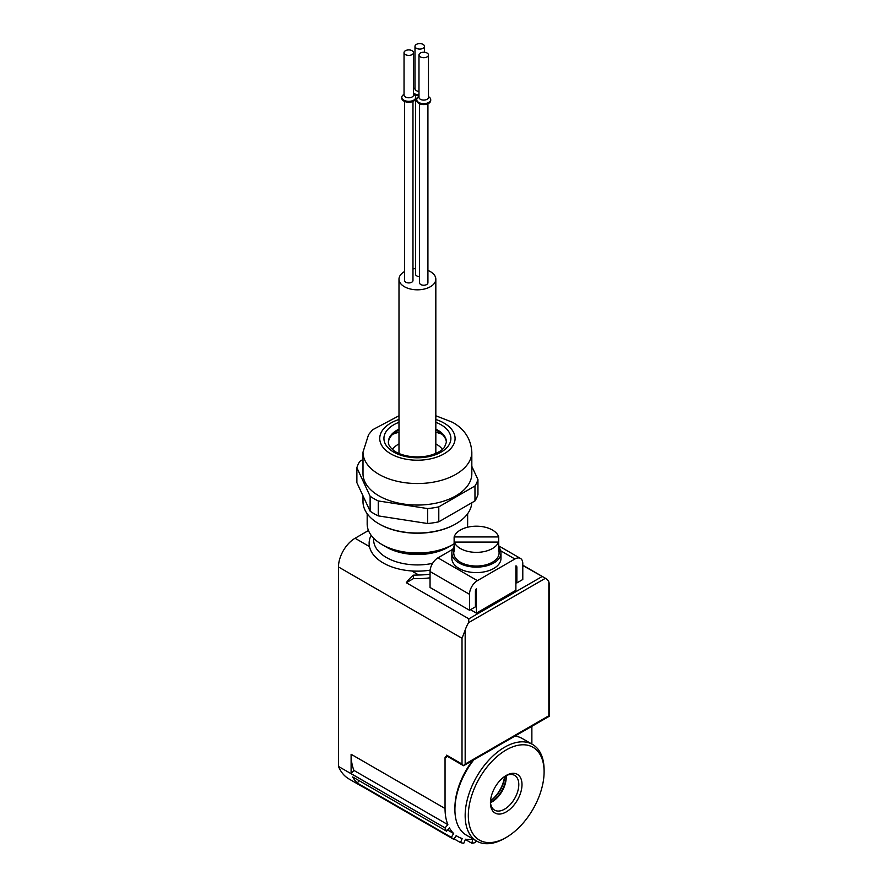 <?xml version="1.0" encoding="UTF-8"?>
<svg xmlns="http://www.w3.org/2000/svg" width="888" height="888" viewBox="0 0 888 888"><rect width="100%" height="100%" fill="white"/><g stroke="black" fill="none" stroke-linecap="round" stroke-linejoin="round"><path stroke-width="1.33" d="M368.465 530.513L355.056 538.261A23.443 13.531 120 0 0 338.483 566.966L338.483 766.444L445.043 827.882L351.104 773.648L351.104 754.267A61.394 35.442 120 0 0 353.935 770.429L447.863 824.652A61.394 35.442 -60 0 1 445.043 808.502L445.043 757.919L446.62 756.998A2.231 1.288 -120 0 0 445.499 756.887A2.231 1.288 -120 0 0 445.043 757.919M406.304 582.728A23.443 13.531 -60 0 1 413.486 575.158L413.486 578.576L406.304 582.728L468.853 618.836L468.564 622.655A23.443 13.531 120 0 0 465.168 630.136L465.168 764.069L463.591 765.734L462.015 764.069L446.62 755.177L446.62 756.998M531.868 744.055L531.868 726.317M490.52 800.776A22.888 13.209 120 0 0 504.506 776.556M445.043 827.882L447.863 824.652M445.043 827.96A65.856 38.029 120 0 0 446.597 831.179L352.669 776.945A65.856 38.029 120 0 0 357.398 783.105L358.963 780.574M476.012 840.703L475.613 842.534A65.856 38.029 120 0 1 471.872 843.256L472.738 839.238A61.394 35.442 -60 0 1 465.445 839.227L463.769 843.289A65.856 38.029 120 0 1 460.517 842.59L462.193 838.516A61.394 35.442 -60 0 1 457.753 836.607A61.394 35.442 -60 0 1 456.188 835.608L453.846 839.393A65.856 38.029 120 0 1 451.326 837.34L453.679 833.521A61.394 35.442 -60 0 1 449.428 827.938L446.597 831.179M451.326 837.34L357.398 783.105M338.483 766.444A65.856 38.029 120 0 0 348.962 778.954L361.594 786.246A65.856 38.029 120 0 0 363.359 787.157M471.872 843.256L465.334 839.493M460.517 842.59L454.145 838.916M453.846 839.393L359.918 785.17A65.856 38.029 120 0 0 361.594 786.246M454.123 536.929L498.712 536.929A22.655 13.087 0 0 0 476.412 526.196A22.655 13.087 0 0 0 454.123 536.929L454.123 546.042A22.655 13.087 0 0 0 453.757 548.396A22.655 13.087 0 0 0 454.279 551.204L454.279 542.091A22.655 13.087 0 0 0 460.395 548.529A22.655 13.087 0 0 0 482.783 551.837A22.655 13.087 0 0 0 498.545 542.091L454.279 542.091M465.168 764.069L548.84 715.761L549.494 716.139L549.494 584.648L548.84 581.829A23.443 13.531 120 0 0 545.565 578.343A23.443 13.531 120 0 0 545.443 578.266L522.788 565.523M413.486 578.576A54.978 31.746 0 0 0 430.047 577.811M476.412 613.109L515.884 590.32L515.884 565.878A2.786 1.61 120 0 1 516.294 566.011A2.786 1.61 120 0 1 516.871 567.288L516.871 582.917L522.788 579.498L522.788 563.547A11.167 6.449 120 0 0 520.479 558.441A11.167 6.449 120 0 0 514.896 558.996L477.4 580.641A11.167 6.449 120 0 0 469.508 594.305L469.508 610.256L475.424 606.837L475.424 591.208A2.786 1.61 120 0 1 476.412 588.666L476.412 613.109L470.496 609.69M356.876 467.71L356.876 482.661L370.118 511.188A61.394 35.442 0 0 0 378.266 515.884L427.672 523.532A61.394 35.442 0 0 0 438.794 521.811L474.969 500.932A61.394 35.442 0 0 0 477.944 494.505L477.944 479.553A61.394 35.442 180 0 1 474.969 485.98L438.794 506.859A61.394 35.442 180 0 1 427.672 508.58L378.266 500.943A61.394 35.442 180 0 1 370.118 496.237L356.876 467.71A61.394 35.442 180 0 1 359.862 461.294L362.992 459.485M413.486 575.158L418.703 575.002A54.978 31.746 0 0 0 430.047 574.159M465.168 630.136L462.015 638.283L462.015 764.069M446.62 755.177A2.231 1.288 120 0 0 447.086 756.199L463.591 765.734L549.494 716.139M471.794 502.752A54.423 31.413 180 0 1 455.888 523.831A54.423 31.413 180 0 1 378.932 523.831A54.423 31.413 180 0 1 362.992 501.609L362.992 495.837M455.611 523.987A53.624 30.958 180 0 1 455.333 524.153A53.624 30.958 180 0 1 379.487 524.153A53.624 30.958 180 0 1 379.209 523.987M467.643 513.697L467.643 523.998A50.228 29.004 180 0 1 467.321 527.294M454.123 543.789A50.228 29.004 180 0 1 452.936 544.499A50.228 29.004 180 0 1 381.896 544.499A50.228 29.004 180 0 1 367.177 523.998L367.177 513.697M452.936 544.499L451.548 545.299A48.274 27.872 180 0 1 383.272 545.299L381.896 544.499M430.125 570.163A48.274 27.872 180 0 1 411.677 570.951A48.274 27.872 180 0 1 369.475 546.586L355.056 538.261M471.828 466.389L477.944 479.553M474.969 500.932L474.969 485.98M438.794 521.811L438.794 506.859M427.672 523.532L427.672 508.58M378.266 515.884L378.266 500.943M370.118 511.188L370.118 496.237M427.916 270.44A18.415 10.634 180 0 1 430.436 271.661A18.415 10.634 180 0 1 435.83 279.176A18.415 10.634 180 0 1 417.416 289.81A18.415 10.634 180 0 1 398.99 279.176A18.415 10.634 180 0 1 404.606 271.539M412.976 268.853A18.415 10.634 180 0 1 415.54 268.598M427.916 103.763L427.916 282.828A4.185 2.42 180 0 1 423.731 285.237A4.185 2.42 180 0 1 419.547 282.828L419.547 103.763M419.547 276.612A4.185 2.42 180 0 1 415.54 274.203L415.54 99.234M412.976 101.443L412.976 280.508A4.185 2.42 180 0 1 408.791 282.928A4.185 2.42 180 0 1 404.606 280.508L404.606 101.443M435.83 443.911A27.006 15.596 180 0 1 436.508 444.289A27.006 15.596 180 0 1 442.402 449.406M392.429 449.406A27.006 15.596 180 0 1 398.99 443.911M392.696 434.276A44.023 25.419 180 0 1 398.99 432.223M435.83 432.223A44.023 25.419 180 0 1 442.124 434.276M435.83 430.114A29.027 16.761 180 0 1 437.939 431.213L437.939 431.213A29.027 16.761 180 0 1 446.42 442.535M388.4 442.535A29.027 16.761 180 0 1 396.892 431.213A29.027 16.761 180 0 1 398.99 430.114M471.828 452.125L471.828 473.637A54.423 31.413 180 0 1 417.416 505.05A54.423 31.413 180 0 1 362.992 473.637L362.992 452.125A54.423 31.413 180 0 0 417.416 483.538A54.423 31.413 180 0 0 471.828 452.125C470.929 438.927 464.468 428.971 452.425 422.244L435.83 415.773M453.824 547.397A24.553 14.175 0 0 0 451.859 552.958L451.859 558.419A24.553 14.175 0 0 0 459.052 568.442A24.553 14.175 0 0 0 485.814 571.517A24.553 14.175 0 0 0 500.976 558.419L500.976 552.958A24.553 14.175 0 0 0 499.012 547.397M452.669 549.35L437.939 557.853A11.167 6.449 120 0 0 430.047 571.528L430.047 587.479L469.508 610.256M515.884 582.35L516.871 582.917M451.859 552.958A24.553 14.175 0 0 0 459.052 562.981A24.553 14.175 0 0 0 485.814 566.056A24.553 14.175 0 0 0 500.976 552.958M453.757 548.396L453.757 552.958A22.655 13.087 0 0 0 460.395 562.204A22.655 13.087 0 0 0 485.092 565.046A22.655 13.087 0 0 0 499.078 552.958L499.078 548.396A22.655 13.087 0 0 0 498.712 546.042L498.712 536.929M498.545 542.091L498.545 551.204A22.655 13.087 0 0 0 499.078 548.396M427.084 53.025A4.74 2.742 180 0 1 428.471 54.967A4.74 2.742 180 0 1 423.731 57.698A4.74 2.742 180 0 1 418.981 54.967A4.74 2.742 180 0 1 421.911 52.436A4.74 2.742 180 0 1 427.084 53.025M428.471 54.967L428.471 97.347A4.74 2.742 180 0 1 423.731 100.089A4.74 2.742 180 0 1 418.981 97.347L418.981 54.967M428.471 96.492L429.481 97.347A6.982 4.029 180 0 1 430.702 99.623A6.982 4.029 180 0 1 423.731 103.652A6.982 4.029 180 0 1 416.75 99.623A6.982 4.029 180 0 1 417.971 97.347L418.981 96.492M430.702 99.623L430.702 100.533A6.982 4.029 180 0 1 423.731 104.562A6.982 4.029 180 0 1 416.75 100.533L416.75 99.623M412.143 50.716A4.74 2.742 180 0 1 413.531 52.647A4.74 2.742 180 0 1 408.791 55.389A4.74 2.742 180 0 1 404.04 52.647A4.74 2.742 180 0 1 406.97 50.117A4.74 2.742 180 0 1 412.143 50.716M413.531 52.647L413.531 95.038A4.74 2.742 180 0 1 408.791 97.769A4.74 2.742 180 0 1 404.04 95.038L404.04 52.647M413.531 94.183L414.541 95.038A6.982 4.029 180 0 1 415.762 97.314A6.982 4.029 180 0 1 408.791 101.343A6.982 4.029 180 0 1 401.809 97.314A6.982 4.029 180 0 1 403.03 95.038L404.04 94.183M415.762 97.314L415.762 98.224A6.982 4.029 180 0 1 408.791 102.253A6.982 4.029 180 0 1 401.809 98.224L401.809 97.314M423.077 44.4A4.74 2.742 180 0 1 424.464 46.331A4.74 2.742 180 0 1 419.724 49.073A4.74 2.742 180 0 1 414.985 46.331A4.74 2.742 180 0 1 417.904 43.812A4.74 2.742 180 0 1 423.077 44.4M418.981 91.42A4.74 2.742 180 0 1 414.985 88.722L414.985 46.331M418.981 95.005A6.982 4.029 180 0 1 413.531 92.852M413.531 89.144A6.982 4.029 180 0 1 413.975 88.722L414.985 87.868M418.981 95.915A6.982 4.029 180 0 1 413.531 93.762M453.679 833.521L447.608 830.014M351.104 773.648L353.935 770.429M490.476 801.265A23.443 13.531 120 0 0 504.906 776.279M506.127 775.601A20.058 11.577 -60 0 1 506.216 777.311A20.058 11.577 -60 0 1 492.03 801.875A20.058 11.577 -60 0 1 490.509 802.663M505.394 775.957A20.058 11.577 -60 0 1 514.64 775.39A20.058 11.577 -60 0 1 517.715 791.463A20.058 11.577 -60 0 1 504.606 809.146A20.058 11.577 -60 0 1 494.583 810.134A20.058 11.577 -60 0 1 490.442 801.842M506.193 776.423A22.322 12.887 -60 0 1 491.253 802.308M504.639 838.35L506.216 837.44A53.58 30.936 -60 0 1 468.32 815.561A53.58 30.936 -60 0 1 506.216 749.938A53.58 30.936 -60 0 1 544.1 771.816A53.58 30.936 -60 0 1 506.216 837.44L504.639 838.35A55.811 32.223 -60 0 1 476.723 841.114L466.466 835.186A55.811 32.223 -60 0 1 454.911 809.634L454.911 807.814A53.58 30.936 -60 0 1 472.671 760.483M454.911 809.634A55.811 32.223 -60 0 1 473.804 759.839M514.94 736.085A55.811 32.223 -60 0 1 522.277 738.516L532.545 744.444A55.811 32.223 -60 0 1 544.1 769.996L544.1 771.816M476.723 841.114A55.811 32.223 -60 0 1 476.723 776.667A55.811 32.223 -60 0 1 532.545 744.444M506.216 811.921A22.322 12.887 -60 0 1 490.431 802.808A22.322 12.887 -60 0 1 506.216 775.457A22.322 12.887 -60 0 1 522 784.57A22.322 12.887 -60 0 1 506.216 811.921M445.043 808.502L351.104 754.267M462.015 638.283L338.483 566.966M468.853 618.836L541.991 576.612M418.703 575.002L411.677 570.951M548.84 581.829L548.84 715.761M468.564 622.655L545.443 578.266M369.475 546.586A48.274 27.872 180 0 1 371.151 535.298M449.894 546.209A43.812 25.297 180 0 1 384.926 546.209M432.589 563.358A43.812 25.297 180 0 1 373.604 539.627L373.604 538.172M435.83 429.148A29.027 16.761 180 0 1 437.939 430.247A29.027 16.761 180 0 1 446.431 442.102L444.511 447.175C443.645 448.373 440.648 452.525 428.915 455.688C412.665 459.174 398.235 454.478 393.684 450.416C389.976 447.441 388.223 444.666 388.389 442.102A29.027 16.761 180 0 1 398.99 429.148M435.83 422.311A33.489 19.336 180 0 1 441.092 424.786A33.489 19.336 180 0 1 439.438 453.013A33.489 19.336 180 0 1 390.753 450.149A33.489 19.336 180 0 1 398.99 422.311M435.83 419.48A37.673 21.756 180 0 1 444.056 423.077A37.673 21.756 180 0 1 441.503 455.178A37.673 21.756 180 0 1 386.369 450.782A37.673 21.756 180 0 1 398.99 419.48M500.688 550.782L514.896 558.996M437.939 557.853L477.4 580.641M430.047 571.528L469.508 594.305M515.884 566.711L516.871 567.288M545.565 578.343L522.788 565.19M455.333 524.153L455.888 523.831M379.487 524.153L378.932 523.831M398.99 279.176L398.99 453.424M435.83 279.176L435.83 453.424M398.99 415.773L372.583 429.781L368.576 434.643L362.992 452.125M498.712 545.865L520.479 558.441M424.464 46.331L424.464 52.259M415.54 95.127L415.54 96.293M457.753 836.607L456.143 835.675"/></g></svg>
